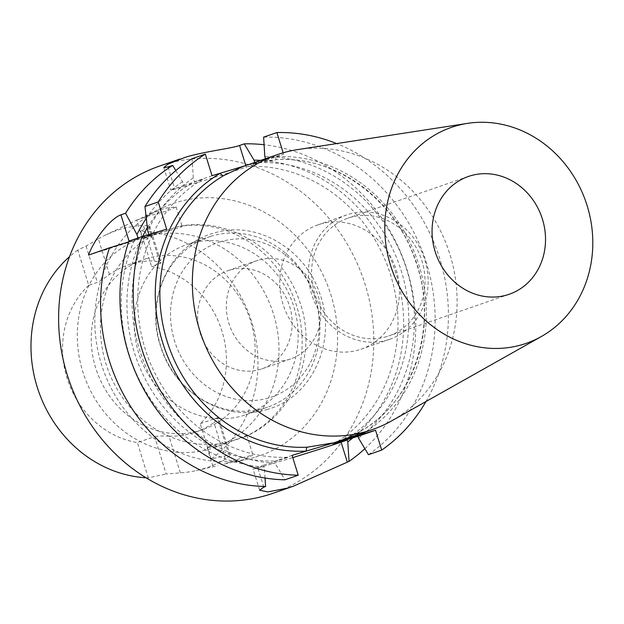 <?xml version="1.0" encoding="UTF-8"?>
<svg xmlns="http://www.w3.org/2000/svg" width="624" height="624" viewBox="0 0 624 624"><rect width="100%" height="100%" fill="white"/><g stroke="black" fill="none" stroke-linecap="round" stroke-linejoin="round"><path stroke-width="0.47" stroke-dasharray="3.12 2.34" d="M359.042 349.853A65.801 59.14 -109.1 0 1 283.312 305.198A65.801 59.14 -109.1 0 1 318.068 224.819A65.801 59.14 -109.1 0 1 320.135 224.156A65.801 59.14 -109.1 0 1 395.858 268.804A65.801 59.14 -109.1 0 1 361.109 349.183A65.801 59.14 -109.1 0 1 359.042 349.853M387.738 339.924A65.801 59.14 -109.1 0 1 312.008 295.269A65.801 59.14 -109.1 0 1 346.765 214.89A65.801 59.14 -109.1 0 1 348.824 214.227A65.801 59.14 -109.1 0 1 424.554 258.874A65.801 59.14 -109.1 0 1 389.797 339.253A65.801 59.14 -109.1 0 1 387.738 339.924M386.716 336.609A62.338 56.027 -109.1 0 1 314.972 294.31A62.338 56.027 -109.1 0 1 347.896 218.166A62.338 56.027 -109.1 0 1 349.853 217.534A62.338 56.027 -109.1 0 1 421.59 259.834A62.338 56.027 -109.1 0 1 388.666 335.977A62.338 56.027 -109.1 0 1 386.716 336.609M297.726 149.588A145.447 130.728 -109.1 0 1 449.935 254.459A145.447 130.728 -109.1 0 1 391.607 420.896M338.715 441.215L361.093 431.005A3.463 1.498 -120.5 0 0 360.976 431.059L360.976 431.059A3.463 1.498 -120.5 0 0 360.859 433.555M175.82 170.578L182.512 181.693L183.698 185.523L174.728 188.627A41.558 0.671 162.8 0 0 170.804 190.148A41.558 0.671 162.8 0 0 193.284 183.815A41.558 0.671 162.8 0 0 246.277 167.092L255.239 163.987L254.764 162.443M157.31 233.22C139.425 240.357 138.091 240.7 153.317 234.273L172.934 229.655L182.239 226.66L177.949 226.637L157.31 233.22A110.822 99.606 70.9 0 0 105.908 363.566A110.822 99.606 70.9 0 0 222.37 443.383L235.981 439.748L244.327 436.94L246.831 435.334L222.487 444.787L218.845 445.973L207.137 447.626L211.216 445.84L222.37 443.383M136.711 220.108L147.724 216.216L167.154 210.92L176.132 206.942L164.323 208.276L136.711 220.108L142.545 238.953L153.317 234.273M224.437 464.03L242.268 460.052L252.938 455.06L243.446 457.384L224.437 464.03M258.235 260.224A51.948 46.691 70.9 0 0 256.604 260.746A51.948 46.691 70.9 0 0 229.172 324.207A51.948 46.691 70.9 0 0 288.951 359.455A51.948 46.691 70.9 0 0 290.581 358.925A51.948 46.691 70.9 0 0 318.022 295.472A51.948 46.691 70.9 0 0 258.235 260.224M229.538 270.153A51.948 46.691 70.9 0 0 227.916 270.676A51.948 46.691 70.9 0 0 200.476 334.136A51.948 46.691 70.9 0 0 260.263 369.385A51.948 46.691 70.9 0 0 261.885 368.854A51.948 46.691 70.9 0 0 289.325 305.401A51.948 46.691 70.9 0 0 229.538 270.153M145.384 237.019A110.822 99.606 70.9 0 0 141.913 238.142A110.822 99.606 70.9 0 0 83.374 373.511A110.822 99.606 70.9 0 0 210.912 448.718A110.822 99.606 70.9 0 0 214.391 447.595A110.822 99.606 70.9 0 0 272.922 312.218A110.822 99.606 70.9 0 0 145.384 237.019M146.554 258.586A90.043 80.925 70.9 0 0 143.738 259.498A90.043 80.925 70.9 0 0 96.174 369.486A90.043 80.925 70.9 0 0 199.805 430.591A90.043 80.925 70.9 0 0 202.621 429.679A90.043 80.925 70.9 0 0 250.185 319.683A90.043 80.925 70.9 0 0 146.554 258.586M189.587 243.695A90.043 80.925 70.9 0 0 186.763 244.608A90.043 80.925 70.9 0 0 139.199 354.596A90.043 80.925 70.9 0 0 242.83 415.701A90.043 80.925 70.9 0 0 245.653 414.788A90.043 80.925 70.9 0 0 293.21 304.793A90.043 80.925 70.9 0 0 189.587 243.695M211.396 236.145A90.043 80.925 70.9 0 0 208.572 237.058A90.043 80.925 70.9 0 0 161.008 347.053A90.043 80.925 70.9 0 0 264.638 408.151A90.043 80.925 70.9 0 0 267.462 407.238A90.043 80.925 70.9 0 0 315.019 297.25A90.043 80.925 70.9 0 0 211.396 236.145M109.434 274.505L98.381 238.82L86.089 246.059L77.797 250.076L88.717 285.355L97.328 282.376C100.472 280.823 104.504 278.195 109.434 274.505A90.043 80.925 -109.1 0 1 127.943 264.958A90.043 80.925 -109.1 0 1 130.767 264.046A90.043 80.925 -109.1 0 1 154.385 260.98L161.015 262.649L160.165 263.461L148.925 227.152L149.744 226.239L143.341 225.287L154.385 260.98M88.717 285.355A90.043 80.925 70.9 0 0 66.971 377.848A90.043 80.925 70.9 0 0 137.389 442.595L154.612 436.636L166.171 473.99L180.359 472.844A127.304 114.418 70.9 0 0 196.326 470.574A127.304 114.418 70.9 0 0 203.635 468.663A127.304 114.418 70.9 0 0 225.311 459.311L230.155 455.216L229.008 455.075L217.448 417.721L218.564 417.784L213.946 422.612L225.311 459.311M180.359 472.844L168.995 436.145C162.841 435.817 158.044 435.981 154.612 436.636M168.995 436.145A90.043 80.925 70.9 0 0 192.621 433.072A90.043 80.925 70.9 0 0 195.437 432.159A90.043 80.925 70.9 0 0 213.946 422.612M98.381 238.82A126.266 113.482 -109.1 0 1 105.323 235.162A126.266 113.482 -109.1 0 1 120.058 229.445A126.266 113.482 -109.1 0 1 143.341 225.287M255.637 457.072A133.357 119.863 70.9 0 0 331.001 295.144A133.357 119.863 70.9 0 0 176.779 202.316A133.357 119.863 70.9 0 0 161.218 208.346A133.357 119.863 70.9 0 0 102.937 368.893A133.357 119.863 70.9 0 0 247.985 459.077A133.357 119.863 70.9 0 0 255.637 457.072M148.925 227.152L140.634 231.161A124.706 112.086 70.9 0 1 251.823 322.21A124.706 112.086 70.9 0 1 211.154 458.96L229.008 455.075M272.828 493.334A173.152 155.633 70.9 0 0 364.291 281.806A173.152 155.633 70.9 0 0 165.009 164.307A173.152 155.633 70.9 0 0 159.58 166.062M364.837 448.695A173.152 155.633 70.9 0 0 406.045 266.666A173.152 155.633 70.9 0 0 264.085 144.729M183.698 185.523L202.745 179.306L194.462 181.802L193.276 177.973L192.075 158.683M193.276 177.973A155.134 139.433 70.9 0 0 147.716 230.818M182.512 181.693A155.134 139.433 70.9 0 0 146.258 218.361M148.855 234.515L149.081 235.232L128.856 241.129M145.103 236.434A155.134 139.433 70.9 0 0 275.075 463.273L284.965 479.809M265.52 158.722L266.003 160.267L255.239 163.987M358.543 438.149A155.134 139.433 70.9 0 0 405.662 266.323A155.134 139.433 70.9 0 0 264.818 156.437M343.723 440.614A148.91 133.84 70.9 0 0 401.419 271.378A148.91 133.84 70.9 0 0 257.712 162.763M332.966 444.343A148.91 133.84 70.9 0 0 337.194 441.73A148.91 133.84 70.9 0 0 389.821 272.485A148.91 133.84 70.9 0 0 246.956 166.483M128.599 241.933L138.325 238.961L138.013 237.962M134.339 240.154A155.134 139.433 70.9 0 0 264.311 467.002L263.749 465.176L288.756 457.166L274.505 461.448L275.075 463.273M191.989 183.027A148.91 133.84 70.9 0 0 147.358 227.822M142.646 236.379A148.91 133.84 70.9 0 0 150.587 388.658A148.91 133.84 70.9 0 0 278 460.886M265.036 478.031L264.311 467.002M368.433 454.685A173.152 155.633 70.9 0 0 425.506 260.192A173.152 155.633 70.9 0 0 263.617 137.147M202.745 179.306A148.91 133.84 70.9 0 0 145.049 348.543A148.91 133.84 70.9 0 0 288.756 457.166M352.841 437.876A155.134 139.433 70.9 0 0 394.937 270.161A155.134 139.433 70.9 0 0 260.731 160.376M283.148 152.794L283.577 154.183L245.513 165.641M425.95 401.552A173.152 155.633 70.9 0 0 336.679 143.575M211.154 458.96L200.234 423.68A90.043 80.925 70.9 0 0 221.98 331.188A90.043 80.925 70.9 0 0 151.562 266.44L160.165 263.461M140.634 231.161L151.562 266.44M77.797 250.076A124.706 112.086 70.9 0 0 69.521 256.667M146.024 477.766A124.706 112.086 70.9 0 0 148.309 477.875L166.171 473.99M200.234 423.68L217.448 417.721M148.309 477.875L137.389 442.595M263.749 465.176L257.65 467.282A48.485 0.78 162.8 0 0 253.071 469.061A48.485 0.78 162.8 0 0 292.765 457.579M292.079 455.372L274.505 461.448M212.035 175.718L194.462 181.802M266.003 160.267L283.577 154.183M149.081 235.232L166.655 229.156M88.475 255.099A41.558 0.671 162.8 0 0 129.355 242.065L138.325 238.961M361.093 431.005A145.447 130.728 70.9 0 0 417.448 265.699A145.447 130.728 70.9 0 0 277.087 159.604L247.806 164.954L243.586 166.312M277.087 159.604A3.463 1.466 86.9 0 1 276.908 159.643L276.908 159.643A3.463 1.466 86.9 0 1 275.285 156.679A148.91 133.84 -109.1 0 1 418.166 262.696A148.91 133.84 -109.1 0 1 365.492 431.948M245.794 165.547L246.277 167.092M220.74 241.706A81.728 73.46 70.9 0 0 174.548 340.946A81.728 73.46 70.9 0 0 269.069 397.831A81.728 73.46 70.9 0 0 315.253 298.592A81.728 73.46 70.9 0 0 220.74 241.706M245.287 436.488A110.822 99.606 70.9 0 0 296.689 306.142A110.822 99.606 70.9 0 0 180.227 226.325M86.089 246.059L97.328 282.376M263.796 487.133L257.65 467.282M168.035 166.998L174.728 188.627M129.043 241.067L129.355 242.065M346.765 214.89L318.068 224.819M468.406 176.459L347.896 218.166M207.137 447.619L212.971 466.463M227.916 270.676L256.604 260.746M141.913 238.142L150.01 235.334M186.763 244.608L208.572 237.058M267.758 409.266C225.49 423.166 175.102 393.502 160.976 347.552C144.097 300.83 169.018 245.302 213.439 233.243C254.81 219.695 304.138 247.712 319.27 292.25C337.904 339.433 313.131 397.012 267.758 409.266M127.943 264.958L143.738 259.498M196.326 470.574L217.776 465.8M233.891 462.212L247.985 459.077M105.323 235.162L136.742 220.085M144.698 216.271L161.218 208.346M195.437 432.159L202.621 429.679M245.653 414.788L267.462 407.238M244.327 436.94C294.645 416.442 318.997 352.115 299.068 299.965C282.376 249.779 228.181 215.686 177.949 226.637M214.391 447.595L222.487 444.787M261.885 368.854L290.581 358.925M230.155 455.216L218.564 417.784M149.744 226.239L161.015 262.649M246.831 435.334L252.938 455.06M176.132 206.942L182.239 226.66M259.615 490.199L253.071 469.061M163.816 167.583L170.804 190.148M509.176 294.278L388.666 335.977M389.797 339.253L361.109 349.183M247.478 165.048L243.758 166.249M248.134 164.853L263.461 161.21L276.908 159.643C334.768 155.462 394.914 199.04 415.295 260.286C439.062 324.698 414.617 401.021 360.976 431.059L348.122 437.557L338.926 441.145"/><path stroke-width="0.94" d="M507.226 294.91A62.338 56.027 -109.1 0 1 435.482 252.611A62.338 56.027 -109.1 0 1 468.406 176.459A62.338 56.027 -109.1 0 1 470.363 175.828A62.338 56.027 -109.1 0 1 542.108 218.135A62.338 56.027 -109.1 0 1 509.176 294.278A62.338 56.027 -109.1 0 1 507.226 294.91M541.336 336.531L391.607 420.896A145.447 130.728 -109.1 0 1 372.294 429.593A145.447 130.728 -109.1 0 1 199.532 329.831A145.447 130.728 -109.1 0 1 277.165 154.69A145.447 130.728 -109.1 0 1 297.726 149.588L467.571 123.365A114.286 102.718 -109.1 0 1 587.168 205.764A114.286 102.718 -109.1 0 1 541.336 336.531A114.286 102.718 -109.1 0 1 390.421 264.982A114.286 102.718 -109.1 0 1 467.571 123.365M277.165 154.69L242.206 166.795L223.392 175.765A145.447 130.728 70.9 0 0 167.045 341.071A145.447 130.728 70.9 0 0 307.406 447.158L333.817 442.806L372.294 429.593M175.82 170.578L172.692 165.391L168.035 166.998L163.816 167.583L167.731 164.276L185.094 157.357C204.064 151.484 230.755 148.66 239.577 145.462L244.234 143.855A173.152 155.633 70.9 0 1 264.085 144.729M179.868 159.042L159.58 166.062A173.152 155.633 70.9 0 0 68.117 377.582A173.152 155.633 70.9 0 0 267.407 495.089A173.152 155.633 70.9 0 0 272.828 493.334L293.093 486.322L349.05 461.393A173.152 155.633 70.9 0 0 364.837 448.695M128.599 241.933L109.481 247.837A173.152 155.633 70.9 0 0 265.582 486.517L263.796 487.133L259.607 490.199L267.821 491.907L287.492 488.14L293.093 486.322M292.765 457.579A48.485 0.78 162.8 0 0 341.117 442.159L347.217 440.053L332.966 444.343L343.723 440.614L357.973 436.332L358.543 438.149L368.433 454.685L381.693 450.091L375.547 430.248L292.079 455.372L298.225 475.215L284.965 479.809A173.152 155.633 70.9 0 1 128.856 241.129L142.124 236.535A173.152 155.633 70.9 0 0 298.225 475.215M245.513 165.641L212.035 175.718L205.335 154.089A173.152 155.633 70.9 0 0 158.231 201.934L166.655 229.156L142.124 236.535M205.335 154.089L192.075 158.683A173.152 155.633 70.9 0 0 144.963 206.521L147.716 230.818L148.855 234.515M146.258 218.361A155.134 139.433 70.9 0 0 136.952 234.538L125.588 213.229A173.152 155.633 70.9 0 1 172.692 165.391M144.963 206.521L158.231 201.934M336.679 143.575A173.152 155.633 70.9 0 0 276.884 132.561L263.617 137.147L264.818 156.437L265.52 158.722M138.013 237.962L136.952 234.538M147.358 227.822A148.91 133.84 70.9 0 0 142.646 236.379M265.582 486.517L265.036 478.031M109.481 247.837L88.475 255.099C95.464 236.691 111.907 217.815 120.931 214.835L125.588 213.229M254.764 162.443L254.054 160.157L244.234 143.855M347.217 440.053L347.779 441.878A155.134 139.433 70.9 0 0 352.841 437.876M260.731 160.376A155.134 139.433 70.9 0 0 254.054 160.157M347.779 441.878L349.05 461.393M381.693 450.091A173.152 155.633 70.9 0 0 425.95 401.552M276.884 132.561L283.148 152.794M69.521 256.667A124.706 112.086 70.9 0 0 38.555 391.17A124.706 112.086 70.9 0 0 146.024 477.766M357.973 436.332L375.547 430.248M223.392 175.765A3.463 1.498 59.5 0 1 220.319 173.222A148.91 133.84 -109.1 0 0 162.63 342.467A148.91 133.84 -109.1 0 0 306.329 451.082A3.463 1.466 -93.1 0 1 307.406 447.158M360.859 433.555A3.463 1.498 -120.5 0 0 361.296 434.538A148.91 133.84 -109.1 0 0 365.492 431.948M239.577 145.462L245.794 165.547M347.264 462.01L341.117 442.159M120.931 214.835L129.043 241.067M243.758 166.249L242.206 166.795M338.926 441.145L336.851 441.847"/></g></svg>
